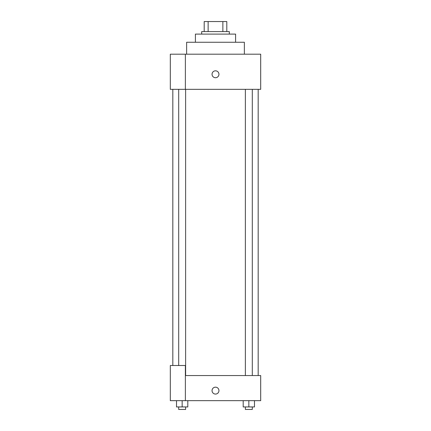 <?xml version="1.0" encoding="UTF-8"?>
<svg xmlns="http://www.w3.org/2000/svg" width="431" height="431" viewBox="0 0 431 431"><rect width="100%" height="100%" fill="white"/><g stroke="black" fill="none" stroke-linecap="round" stroke-linejoin="round"><path stroke-width="0.65" d="M208.135 31.592L208.135 21.55L204.202 21.55L204.202 31.592L204.202 21.55M208.135 21.55L226.798 21.55L226.798 31.592M222.865 31.592L222.865 21.55M201.692 34.103L201.692 31.592L229.308 31.592L229.308 34.103M195.415 42.265L195.415 34.103L235.585 34.103L235.585 42.265M186.628 54.187L186.628 42.265L244.372 42.265L244.372 54.187M185.373 54.187L170.31 54.187L170.31 89.341L260.69 89.341L260.69 54.187L185.373 54.187L185.373 89.341M212.047 74.272A3.453 3.453 0 0 1 217.224 71.282A3.453 3.453 0 0 1 217.224 77.262A3.453 3.453 0 0 1 212.047 74.272M185.373 375.557L260.69 375.557L260.69 400.663L170.31 400.663L170.31 365.515L185.373 365.515L185.373 400.663M212.047 390.621A3.453 3.453 0 0 1 217.224 387.631A3.453 3.453 0 0 1 217.224 393.611A3.453 3.453 0 0 1 212.047 390.621M243.192 400.663L243.192 406.939L254.489 406.939L254.489 400.663L254.489 406.939M248.843 406.939L248.843 400.663M252.307 406.939L252.307 409.45L245.379 409.45L245.379 406.939M176.511 400.663L176.511 406.939L187.808 406.939L187.808 400.663L187.808 406.939M182.157 406.939L182.157 400.663M185.621 406.939L185.621 409.45L178.693 409.45L178.693 406.939M258.18 375.557L258.18 89.341M172.82 365.515L172.82 89.341M245.379 89.341L245.379 375.557M252.307 89.341L252.307 375.557M185.621 375.557L185.621 89.341M178.693 365.515L178.693 89.341"/></g></svg>
